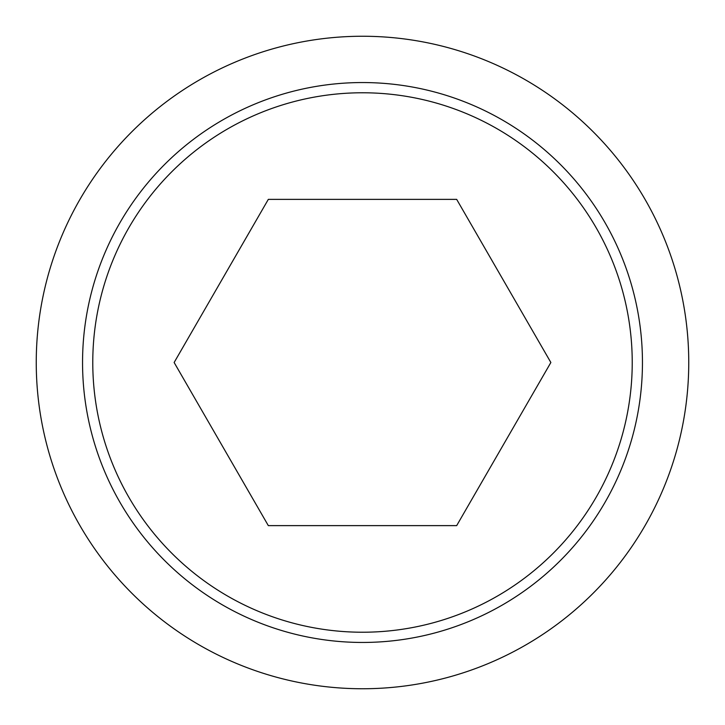 <?xml version="1.0" encoding="UTF-8"?>
<svg xmlns="http://www.w3.org/2000/svg" width="725" height="725" viewBox="0 0 725 725"><rect width="100%" height="100%" fill="white"/><g stroke="black" fill="none" stroke-linecap="round" stroke-linejoin="round"><path stroke-width="1.09" d="M36.25 362.5A326.25 326.25 0 0 0 362.5 688.75A326.25 326.25 0 0 0 688.75 362.5A326.25 326.25 0 0 0 362.5 36.25A326.25 326.25 0 0 0 36.25 362.5M642.45 362.5A279.95 279.95 0 0 1 362.5 642.45A279.95 279.95 0 0 1 82.55 362.5A279.95 279.95 0 0 1 362.5 82.55A279.95 279.95 0 0 1 642.45 362.5M362.5 92.773A269.727 269.727 0 0 0 92.773 362.5A269.727 269.727 0 0 0 362.5 632.227A269.727 269.727 0 0 0 632.227 362.5A269.727 269.727 0 0 0 362.5 92.773M550.864 362.5L456.678 525.625L268.322 525.625L174.136 362.5L268.322 199.375L456.678 199.375L550.864 362.5"/></g></svg>
